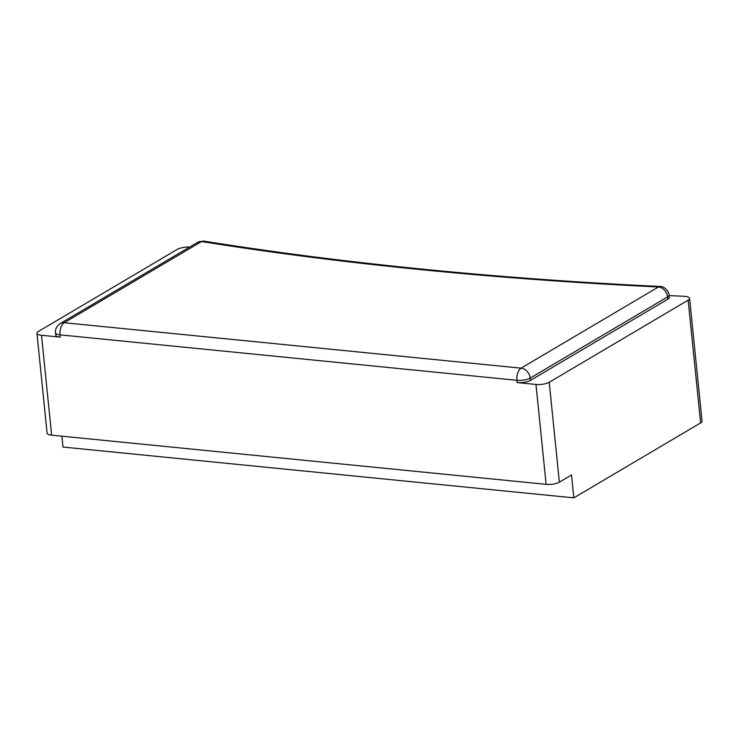 <?xml version="1.0" encoding="UTF-8"?>
<svg xmlns="http://www.w3.org/2000/svg" width="739" height="739" viewBox="0 0 739 739"><rect width="100%" height="100%" fill="white"/><g stroke="black" fill="none" stroke-linecap="round" stroke-linejoin="round"><path stroke-width="1.11" d="M700.618 422.92A9.662 2.956 -5.8 0 0 702.05 421.138L689.579 298.371A9.662 2.956 174.2 0 1 688.148 300.163L700.618 422.92L573.834 497.855L571.506 474.983L559.358 482.17L549.216 382.275L688.148 300.163M61.9 436.186L63 447.049L573.834 497.855M189.553 247.103A9.662 2.956 174.2 0 0 177.314 249.357L38.382 331.469A9.662 2.956 174.2 0 0 36.95 333.261L47.093 433.156A9.662 2.956 -5.8 0 0 51.647 435.169L546.13 484.341A9.662 2.956 -5.8 0 0 559.358 482.17M689.579 298.371A9.662 2.956 174.2 0 0 685.035 296.357A9.662 2.956 174.2 0 0 683.852 296.274A2095.896 641.803 174.2 0 1 669.026 295.6M60.293 337.15L60.062 334.859A9.662 2.956 174.2 0 1 55.517 332.846L55.748 335.137A9.662 2.956 -5.8 0 0 60.293 337.15L41.495 335.275A9.662 2.956 174.2 0 1 36.95 333.261M204.01 241.145A9.662 6.023 99.1 0 0 201.553 241.533C271.324 252.664 344.439 262.031 420.897 269.633C497.356 277.236 576.54 283.019 658.44 286.972A9.662 4.055 -87.2 0 1 659.835 286.473C578.092 282.529 499.074 276.755 422.782 269.172C346.499 261.588 273.578 252.239 204.01 241.145L197.572 242.364A9.662 7.667 59.4 0 1 201.553 241.533L64.201 322.721L521.078 368.161L658.44 286.972A9.662 7.667 59.4 0 1 667.548 296.93A9.662 2.956 -5.8 0 0 668.98 295.147L669.211 297.429A9.662 2.956 -5.8 0 1 667.779 299.221L530.417 380.409L530.186 378.119L667.548 296.93L667.779 299.221M549.216 382.275A9.662 2.956 174.2 0 1 535.978 384.456L517.18 382.59A9.662 2.956 -5.8 0 0 530.417 380.409M51.647 435.169L41.495 335.275M535.978 384.456L546.13 484.341M197.572 242.364L60.21 323.553A9.662 7.667 -120.6 0 1 64.201 322.721A9.662 5.081 95.7 0 0 60.062 334.859L516.949 380.299L517.18 382.59M530.186 378.119A9.662 2.956 174.2 0 1 516.949 380.299A9.662 5.081 -84.3 0 1 521.078 368.161A9.662 7.667 59.4 0 1 530.186 378.119M659.835 286.473C665.719 286.261 669.552 293.577 668.98 295.147M60.21 323.553C56.58 326.278 55.019 329.372 55.517 332.846"/></g></svg>
